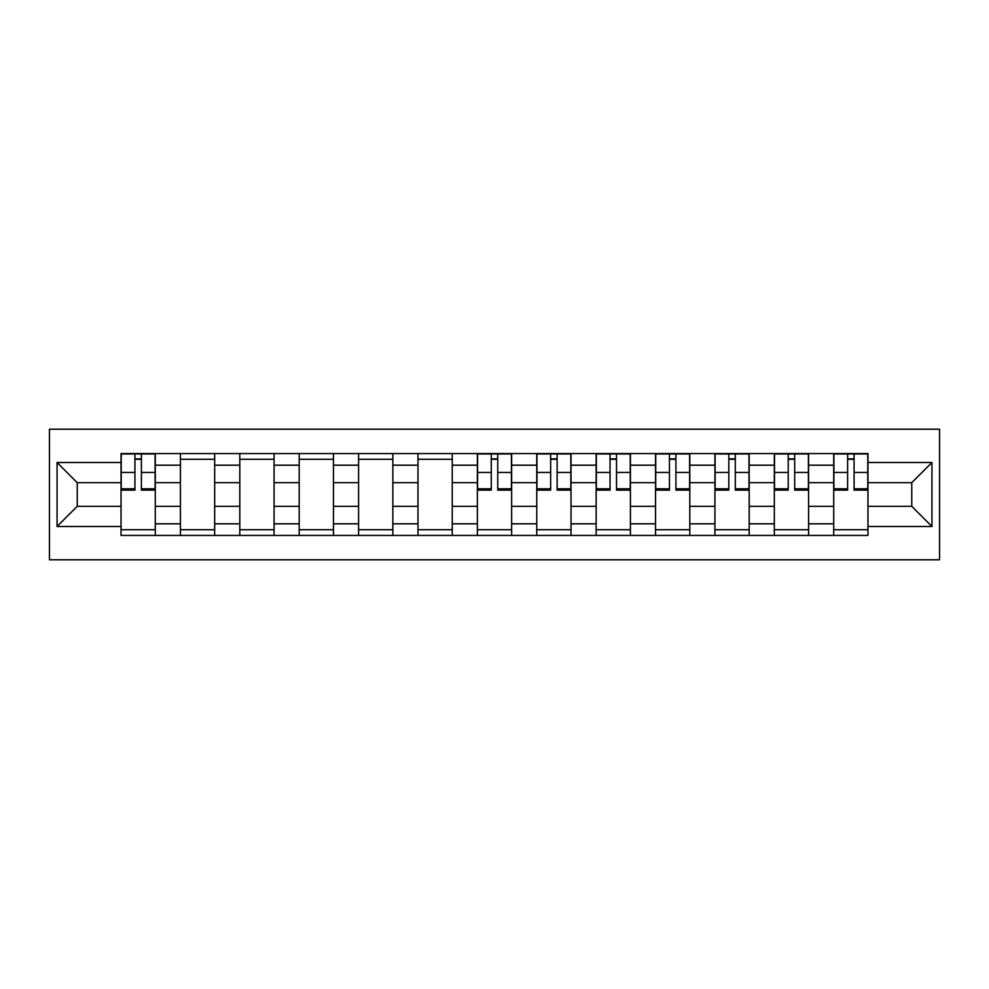 <?xml version="1.0" encoding="UTF-8"?>
<svg xmlns="http://www.w3.org/2000/svg" width="989" height="989" viewBox="0 0 989 989"><rect width="100%" height="100%" fill="white"/><g stroke="black" fill="none" stroke-linecap="round" stroke-linejoin="round"><path stroke-width="1.48" d="M49.45 559.786L939.55 559.786L939.55 429.214L49.45 429.214L49.45 559.786M180.418 535.432L180.418 465.189L155.285 465.189L155.285 535.432M155.285 465.189L155.285 453.568M180.418 465.189L180.418 453.568M214.675 453.568L214.675 535.432M239.808 535.432L239.808 453.568M274.064 453.568L274.064 535.432M299.197 535.432L299.197 453.568M333.454 453.568L333.454 535.432M358.587 535.432L358.587 453.568M392.856 453.568L392.856 535.432M417.976 535.432L417.976 453.568M452.245 453.568L452.245 535.432M477.366 535.432L477.366 453.568M511.634 453.568L511.634 535.432M536.755 535.432L536.755 453.568M571.024 453.568L571.024 535.432M596.144 535.432L596.144 453.568M630.413 453.568L630.413 535.432M655.546 535.432L655.546 453.568M689.803 453.568L689.803 535.432M714.936 535.432L714.936 453.568M749.192 453.568L749.192 535.432M774.325 535.432L774.325 453.568M808.582 453.568L808.582 535.432M833.715 535.432L833.715 453.568M833.715 506.306L808.582 506.306M774.325 506.306L749.192 506.306M714.936 506.306L689.803 506.306M655.546 506.306L630.413 506.306M596.144 506.306L571.024 506.306M536.755 506.306L511.634 506.306M477.366 506.306L452.245 506.306M417.976 506.306L392.856 506.306M358.587 506.306L333.454 506.306M299.197 506.306L274.064 506.306M239.808 506.306L214.675 506.306M180.418 506.306L155.285 506.306M833.715 482.694L808.582 482.694M774.325 482.694L749.192 482.694M714.936 482.694L689.803 482.694M655.546 482.694L630.413 482.694M596.144 482.694L571.024 482.694M536.755 482.694L511.634 482.694M477.366 482.694L452.245 482.694M417.976 482.694L392.856 482.694M358.587 482.694L333.454 482.694M299.197 482.694L274.064 482.694M239.808 482.694L214.675 482.694M180.418 482.694L155.285 482.694M77.241 506.306L121.029 506.306L121.029 482.694L77.241 482.694L77.241 506.306L57.065 526.482L57.065 462.518L121.029 462.518L121.029 482.694M867.971 482.694L867.971 506.306L911.759 506.306L911.759 482.694L867.971 482.694L867.971 453.568L121.029 453.568L121.029 462.518M867.971 462.518L931.935 462.518L931.935 526.482L867.971 526.482L867.971 506.306M121.029 506.306L121.029 535.432L867.971 535.432L867.971 526.482M121.029 526.482L57.065 526.482M155.285 529.721L121.029 529.721M134.924 459.279L141.39 459.279M214.675 529.721L180.418 529.721M180.418 459.279L214.675 459.279M274.064 529.721L239.808 529.721M239.808 459.279L274.064 459.279M333.454 529.721L299.197 529.721M299.197 459.279L333.454 459.279M392.856 529.721L358.587 529.721M358.587 459.279L392.856 459.279M452.245 529.721L417.976 529.721M417.976 459.279L452.245 459.279M511.634 529.721L477.366 529.721M491.261 459.279L497.739 459.279M571.024 529.721L536.755 529.721M550.65 459.279L557.128 459.279M630.413 529.721L596.144 529.721M610.04 459.279L616.518 459.279M689.803 529.721L655.546 529.721M669.442 459.279L675.907 459.279M749.192 529.721L714.936 529.721M728.831 459.279L735.297 459.279M808.582 529.721L774.325 529.721M788.221 459.279L794.686 459.279M867.971 529.721L833.715 529.721M847.61 459.279L854.076 459.279M57.065 462.518L77.241 482.694M911.759 506.306L931.935 526.482M911.759 482.694L931.935 462.518M141.39 490.124L141.39 453.951L155.1 453.951L155.1 490.124L141.39 490.124M134.924 458.908L141.39 458.908M134.924 453.951L121.214 453.951L121.214 490.124L134.924 490.124L134.924 453.951L141.39 453.951M497.739 490.124L497.739 453.951L511.437 453.951L511.437 490.124L497.739 490.124M491.261 458.908L497.739 458.908M491.261 453.951L477.563 453.951L477.563 490.124L491.261 490.124L491.261 453.951L497.739 453.951M557.128 490.124L557.128 453.951L570.838 453.951L570.838 490.124L557.128 490.124M550.65 458.908L557.128 458.908M550.65 453.951L536.953 453.951L536.953 490.124L550.65 490.124L550.65 453.951L557.128 453.951M616.518 490.124L616.518 453.951L630.228 453.951L630.228 490.124L616.518 490.124M610.04 458.908L616.518 458.908M610.04 453.951L596.342 453.951L596.342 490.124L610.04 490.124L610.04 453.951L616.518 453.951M675.907 490.124L675.907 453.951L689.617 453.951L689.617 490.124L675.907 490.124M669.442 458.908L675.907 458.908M669.442 453.951L655.732 453.951L655.732 490.124L669.442 490.124L669.442 453.951L675.907 453.951M735.297 490.124L735.297 453.951L749.007 453.951L749.007 490.124L735.297 490.124M728.831 458.908L735.297 458.908M728.831 453.951L715.121 453.951L715.121 490.124L728.831 490.124L728.831 453.951L735.297 453.951M794.686 490.124L794.686 453.951L808.396 453.951L808.396 490.124L794.686 490.124M788.221 458.908L794.686 458.908M788.221 453.951L774.511 453.951L774.511 490.124L788.221 490.124L788.221 453.951L794.686 453.951M854.076 490.124L854.076 453.951L867.786 453.951L867.786 490.124L854.076 490.124M847.61 458.908L854.076 458.908M847.61 453.951L833.9 453.951L833.9 490.124L847.61 490.124L847.61 453.951L854.076 453.951M774.325 465.189L749.192 465.189M714.936 465.189L689.803 465.189M655.546 465.189L630.413 465.189M596.144 465.189L571.024 465.189M536.755 465.189L511.634 465.189M477.366 465.189L452.245 465.189M417.976 465.189L392.856 465.189M358.587 465.189L333.454 465.189M299.197 465.189L274.064 465.189M239.808 465.189L214.675 465.189M833.715 465.189L808.582 465.189M774.325 523.811L749.192 523.811M714.936 523.811L689.803 523.811M655.546 523.811L630.413 523.811M596.144 523.811L571.024 523.811M536.755 523.811L511.634 523.811M477.366 523.811L452.245 523.811M417.976 523.811L392.856 523.811M358.587 523.811L333.454 523.811M299.197 523.811L274.064 523.811M239.808 523.811L214.675 523.811M180.418 523.811L155.285 523.811M833.715 523.811L808.582 523.811M141.39 488.813L155.1 488.813M141.39 472.445L155.1 472.445M121.214 488.813L134.924 488.813M121.214 472.445L134.924 472.445M497.739 488.813L511.437 488.813M497.739 472.445L511.437 472.445M477.563 488.813L491.261 488.813M477.563 472.445L491.261 472.445M557.128 488.813L570.838 488.813M557.128 472.445L570.838 472.445M536.953 488.813L550.65 488.813M536.953 472.445L550.65 472.445M616.518 488.813L630.228 488.813M616.518 472.445L630.228 472.445M596.342 488.813L610.04 488.813M596.342 472.445L610.04 472.445M675.907 488.813L689.617 488.813M675.907 472.445L689.617 472.445M655.732 488.813L669.442 488.813M655.732 472.445L669.442 472.445M735.297 488.813L749.007 488.813M735.297 472.445L749.007 472.445M715.121 488.813L728.831 488.813M715.121 472.445L728.831 472.445M794.686 488.813L808.396 488.813M794.686 472.445L808.396 472.445M774.511 488.813L788.221 488.813M774.511 472.445L788.221 472.445M854.076 488.813L867.786 488.813M854.076 472.445L867.786 472.445M833.9 488.813L847.61 488.813M833.9 472.445L847.61 472.445"/></g></svg>
